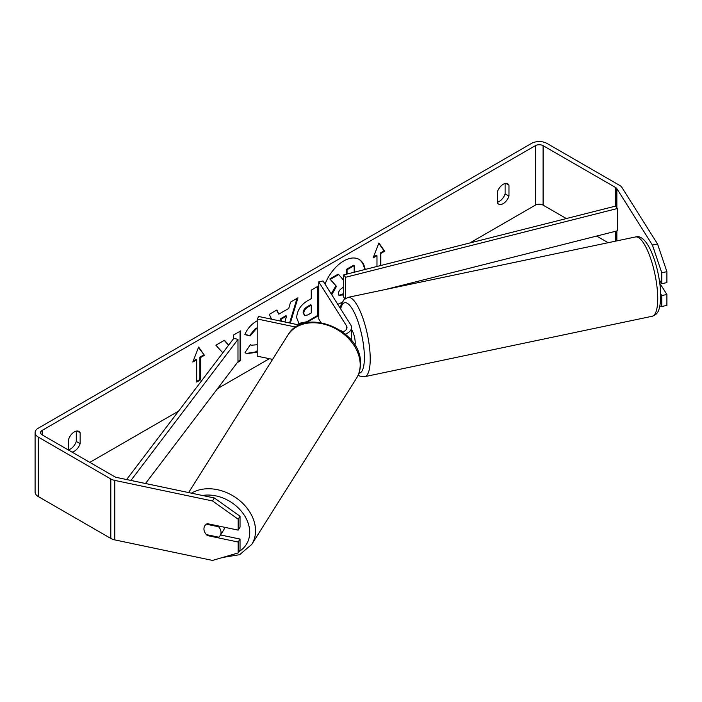 <?xml version="1.0" encoding="UTF-8"?>
<svg xmlns="http://www.w3.org/2000/svg" width="702" height="702" viewBox="0 0 702 702"><rect width="100%" height="100%" fill="white"/><g stroke="black" fill="none" stroke-linecap="round" stroke-linejoin="round"><path stroke-width="1.05" d="M341.725 330.905L341.339 330.984A9.108 2.545 78.1 0 1 341.663 330.809L342.128 331.546M342.725 331.985A9.108 5.256 180 0 0 346.981 327.536A9.108 5.256 180 0 0 346.437 325.737L318.769 281.853L323.052 280.958L350.71 324.842A13.663 7.889 180 0 1 351.535 327.536A13.663 7.889 180 0 1 345.384 334.126M351.535 327.536L351.535 340.172A13.663 7.889 180 0 1 351.526 340.47M295.875 327.097L257.195 318.971L257.195 356.151L272.587 359.38M299.561 325.079L258.757 316.505L257.195 318.971M318.769 281.853L318.769 319.024L321.016 322.595M660.354 281.441A9.108 2.545 78.1 0 1 659.783 282.467L659.704 282.485M351.535 329.729A9.108 2.545 78.1 0 1 355.203 342.866A9.108 2.545 78.1 0 1 354.958 345.358M364.592 269.603A30.712 17.734 120 0 0 358.783 259.24M365.163 269.463A30.712 17.734 120 0 0 359.108 259.424A30.712 17.734 120 0 0 343.752 260.942A30.712 17.734 120 0 0 325.035 284.108M566.347 218.559L543.094 205.133A5.467 3.15 0 0 0 535.363 205.133L469.796 242.989M392.172 287.802L391.374 288.259M269.366 358.704L217.55 388.618M178.562 411.126L89.812 462.372M652.421 245.068L657.555 243.998L666.9 271.692L661.767 272.771L652.421 245.068L616.865 188.662A5.467 3.15 0 0 0 615.593 187.513L543.094 145.656A5.467 3.15 0 0 0 535.363 145.656L42.164 430.396A5.467 3.15 0 0 0 40.567 432.634A5.467 3.15 0 0 0 42.164 434.863L114.663 476.719A5.467 3.15 0 0 0 116.655 477.448L214.364 497.981L240.031 516.251L240.031 527.167L238.162 530.133L238.162 519.217L212.495 500.947L214.364 497.981M257.195 328.413L256.037 328.957L250.219 335.925L244.849 334.608C247.016 329.185 250.816 324.754 256.256 321.305L257.195 320.796M257.195 351.632L255.958 352.413L246.499 353.668L245.033 352.518L250.403 344.612L251.255 345.226L256.037 344.849L257.195 344.041M301.763 324.166L299.008 323.631L296.648 317.787C297.139 310.433 300.825 304.729 307.722 300.684L311.249 298.648L311.249 290.154L318.392 286.03L318.392 315.768L305.809 322.955M228.72 345.051L224.473 340.251L215.9 345.2L222.815 352.834M237.32 362.574L240.698 360.626L240.698 330.888L233.564 335.003L233.564 338.671M508.968 185.161L508.968 196.104A9.108 5.256 -60 0 1 503.167 203.641A9.108 5.256 -60 0 1 498.622 204.098A9.108 5.256 -60 0 1 497.376 202.799L497.376 191.857A9.108 5.256 -60 0 1 507.721 183.863A9.108 5.256 -60 0 1 508.968 185.161L505.975 183.433M71.964 452.07A9.108 5.256 120 0 0 74.359 451.219A9.108 5.256 120 0 0 80.151 443.682L80.151 432.739A9.108 5.256 120 0 0 78.914 431.432A9.108 5.256 120 0 0 68.559 439.426L68.559 450.105M380.194 265.663L380.194 253.08L380.835 253.457L384.696 251.228L378.904 242.98L373.113 257.915L376.974 255.686L376.974 266.47M380.835 253.457L380.835 265.496M192.831 362.004L198.622 347.069L204.414 355.309L200.553 357.537L200.553 379.843L196.692 382.072L196.692 359.775L192.831 362.004M271.56 319.191L269.314 314.364L276.921 309.977L278.782 314.171L288.768 308.415L290.575 302.088L297.946 297.832L290.303 323.131M68.559 449.763A9.108 5.256 120 0 0 70.49 448.99A9.108 5.256 120 0 0 76.29 441.444L76.29 431.116M505.107 183.538L505.107 193.875A9.108 5.256 -60 0 1 499.306 201.413A9.108 5.256 -60 0 1 497.376 202.185M657.555 243.998L621.998 187.583A10.925 6.309 0 0 0 619.454 185.275L546.955 143.419A10.925 6.309 0 0 0 531.502 143.419L38.303 428.167A10.925 6.309 0 0 0 35.1 432.634A10.925 6.309 0 0 0 38.303 437.092L110.802 478.948A10.925 6.309 0 0 0 114.786 480.414L212.495 500.947M608.169 242.708L596.665 236.056M35.1 432.634L35.1 492.111A10.925 6.309 0 0 0 38.303 496.568L110.802 538.425A10.925 6.309 0 0 0 114.786 539.891L212.495 560.424L238.162 552.939L240.031 549.982L240.031 539.066L238.162 542.032L238.162 552.939M238.162 542.032L207.362 535.556A9.108 6.985 32.2 0 1 204.791 525.833A9.108 6.985 32.2 0 1 207.362 523.657L238.162 530.133M240.031 516.251L238.162 519.217M240.031 539.066L220.56 534.968M659.845 306.098L661.767 306.493L661.767 295.577L660.687 293.866M659.292 279.765L661.767 283.687L666.9 282.608L666.9 271.692M661.767 272.771L661.767 283.687M661.767 295.577L666.9 294.498L666.9 305.414L661.767 306.493M666.9 294.498L659.801 283.248M508.968 196.104L505.107 193.875M207.774 534.898L207.362 535.556M80.151 432.739L77.167 431.01M80.151 443.682L76.29 441.444M331.212 293.91L335.96 285.784L329.8 278.948L330.44 279.317L338.706 274.552L343.708 280.352M338.706 274.552L338.057 274.184L329.8 278.948M346.393 274.21L346.393 269.366L353.545 265.242L354.185 265.61L354.185 272.236M342.093 302.395L337.785 304.326M346.393 269.366L347.034 269.743L354.185 265.61M347.034 274.052L347.034 269.743M335.96 285.784L330.44 279.317M331.739 294.735L336.6 286.153M373.482 256.958L376.333 255.317L376.974 255.686M380.194 253.08L384.055 250.851L384.696 251.228M384.055 250.851L378.773 243.331M198.49 347.42L204.414 355.309M203.773 354.94L199.912 357.169L200.553 357.537M199.912 357.169L199.912 379.475L200.553 379.843M196.692 381.335L199.912 379.475M193.199 361.047L196.051 359.398L196.692 359.775M228.58 345.244L224.263 340.373M237.987 361.442L240.058 360.249L240.698 360.626M240.058 360.249L240.058 331.256M317.743 286.398L317.743 315.4L318.392 315.768M317.743 315.4L306.713 321.77L298.701 323.429M311.249 305.107L310.609 304.738L307.222 306.686C304.589 308.327 303.229 310.398 303.141 312.916L304.65 315.54L307.906 314.9L311.249 312.969L311.249 305.107L307.871 307.064C305.238 308.696 303.878 310.775 303.782 313.285L304.65 315.54M257.195 350.816L255.317 352.035L246.183 353.475M250.351 344.691L251.255 345.226M257.195 327.852L255.388 328.589L249.579 335.556L250.219 335.925M249.579 335.556L244.937 334.415M297.025 298.359L289.593 322.981M276.535 310.196L278.782 314.171M284.872 321.99L286.574 316.049L285.925 315.681L280.186 318.998L281.125 321.2M286.574 316.049L280.835 319.366L281.651 321.314M280.186 318.998L280.835 319.366M343.708 287.162L342.313 287.96C339.821 289.496 338.539 291.409 338.487 293.708L339.259 295.726L343.708 294.313M338.969 295.498L343.708 293.568M224.473 527.255A9.108 6.985 32.2 0 1 223.622 530.107L220.2 535.538A9.108 6.985 32.2 0 1 218.603 537.17L206.388 534.608A9.108 6.985 32.2 0 1 203.94 528.887A9.108 6.985 32.2 0 1 204.791 525.833A9.108 6.985 32.2 0 1 206.388 524.201L218.603 526.763A9.108 6.985 32.2 0 1 221.051 532.485A9.108 6.985 32.2 0 1 220.2 535.538M218.603 526.763L219.024 526.105M615.593 187.513L615.593 206.098L343.708 274.886L343.708 297.192L344.936 298.815M615.593 206.098L617.418 208.503L345.542 277.299L345.542 298.394M345.542 277.299L343.708 274.886M617.418 208.503L617.418 230.809L385.354 289.531M126.623 479.545L233.819 338.338L237.987 339.391L237.987 361.697L145.516 483.511M130.914 480.449L237.987 339.391M346.437 325.737L346.437 329.335M657.721 298.596A40.523 11.32 -101.9 0 0 650.052 256.818A40.523 11.32 -101.9 0 0 635.538 236.951C648.192 232.818 660.556 270.314 660.722 296.121C660.196 312.592 656.791 314.522 652.202 316.26A40.523 11.32 -101.9 0 0 657.721 298.596M635.538 236.951L348.034 297.367A40.523 11.32 78.1 0 1 362.557 317.234A40.523 11.32 78.1 0 1 370.226 359.003A40.523 11.32 78.1 0 1 364.698 376.676L652.202 316.26M358.924 373.183A35.969 10.047 -101.9 0 0 364.391 357.432A35.969 10.047 -101.9 0 0 354.413 312.776A35.969 10.047 -101.9 0 0 340.672 308.898M535.363 145.656L535.363 205.133M42.164 430.396L42.164 434.863M114.786 480.414L114.786 539.891M543.094 145.656L543.094 205.133M615.593 231.274L615.593 241.146M616.865 188.662L616.865 207.774M616.865 230.949L616.865 240.883M38.303 437.092L38.303 496.568M110.802 478.948L110.802 538.425M306.713 321.77L307.353 322.139M303.141 312.995L303.782 313.373M307.222 306.686L307.871 307.064M303.141 312.916L303.782 313.285M255.317 352.035L255.958 352.413M255.388 328.589L256.037 328.957M341.707 294.726L342.357 295.094M188.627 492.576L287.846 335.187A40.523 31.09 32.2 0 1 330.624 326.333A40.523 31.09 32.2 0 1 360.196 364.794A40.523 31.09 32.2 0 1 356.397 378.404L251.755 544.392A40.523 31.09 -147.8 0 0 255.554 530.782A40.523 31.09 -147.8 0 0 232.625 495.612A40.523 31.09 -147.8 0 0 191.444 493.164M202.474 495.48A35.969 27.597 32.2 0 1 249.719 532.353A35.969 27.597 32.2 0 1 239.066 551.518M348.034 297.367L343.971 299.693L341.111 304.782L340.251 308.239M358.143 375.149L359.986 376.167L364.698 376.676M251.755 544.392L239.645 554.677L222.683 557.458M356.397 378.404C359.099 374.061 360.459 369.226 360.468 363.899C362.416 330.019 304.177 306.046 287.846 335.187"/></g></svg>
